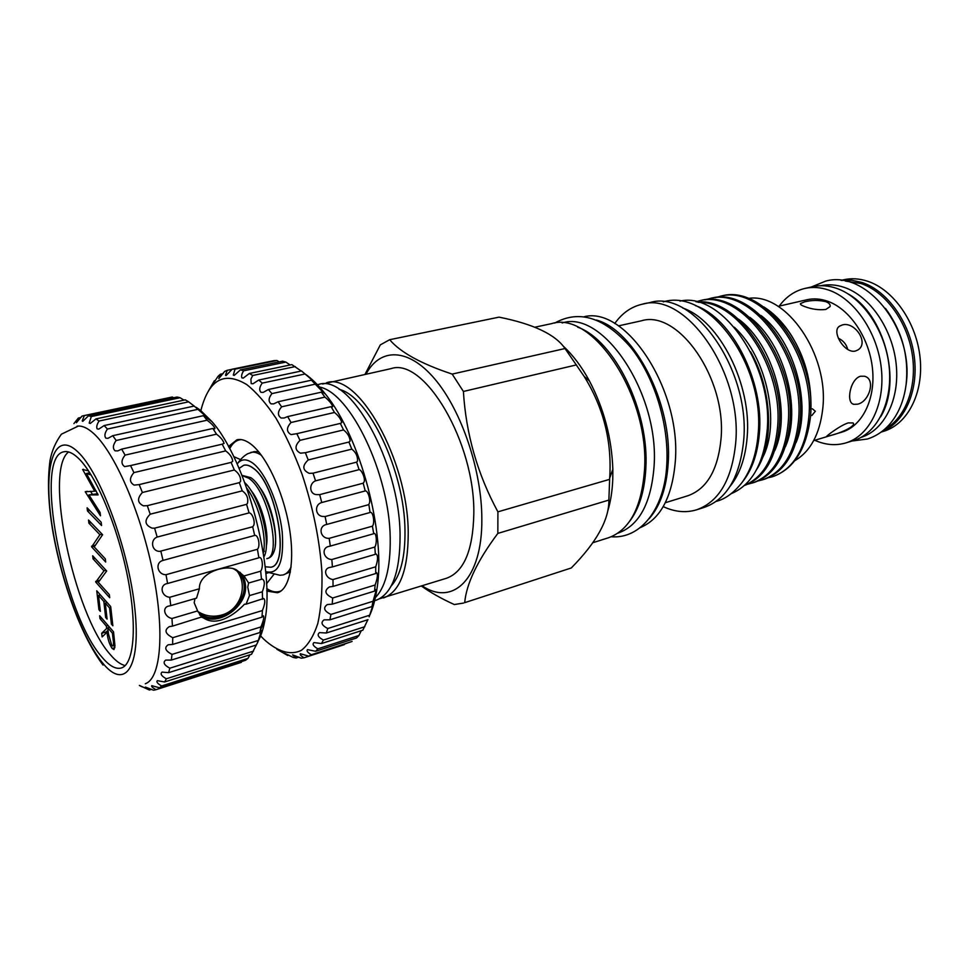 <?xml version="1.0" encoding="UTF-8"?>
<svg xmlns="http://www.w3.org/2000/svg" width="969" height="969" viewBox="0 0 969 969"><rect width="100%" height="100%" fill="white"/><g stroke="black" fill="none" stroke-linecap="round" stroke-linejoin="round"><path stroke-width="1.45" d="M861.005 437.394C884.285 430.321 899.983 399.301 896.168 364.053C892.485 328.818 869.69 295.872 844.181 287.357C836.126 284.656 828.338 284.111 820.804 285.722M880.651 416.791C902.284 381.604 884.297 313.75 848.081 293.898M884.661 429.279C905.434 418.208 917.461 386.849 912.18 353.879C906.984 320.921 885.133 291.487 860.993 283.529L845.368 281.058M905.954 385.71L906.124 384.499M906.148 384.281C908.97 356.253 902.066 330.95 885.46 308.372M239.864 572.207C243.171 575.647 245.024 579.922 245.436 585.034C248.161 607.091 215.784 628.457 199.626 614.734M198.039 611.887L202.315 615.085C218.788 625.114 246.477 604.801 244.067 584.901C243.389 577.609 239.985 572.316 233.832 569.009L232.342 568.331M139.439 685.434L149.408 690.013L145.435 687.069L153.526 690.219L155.961 689.71C152.593 687.772 151.2 686.415 151.758 685.664L159.582 687.82L161.653 685.967C157.572 683.642 156.13 681.873 157.353 680.674L164.669 681.958L251.54 654.281L257.863 641.987L261.424 630.371L259.91 632.527L260.891 626.943C263.52 620.717 264.343 616.999 263.374 615.775L262.005 617.156L262.405 610.555C265.094 603.735 265.494 599.714 263.616 598.503L246.065 604.172L249.493 595.596L247.761 587.105L248.609 583.023L244.043 575.949L260.673 571.177C263.75 567.119 262.199 555.576 258.868 557.805L257.439 549.278C260.625 546.213 258.275 534.294 254.69 535.445L252.691 526.773L159.824 551.349C151.661 551.615 149.844 539.794 157.16 537.068L154.616 528.178L152.036 528.129C144.684 524.98 144.066 520.341 150.207 514.188L147.288 505.673L143.388 505.818C137.319 502.814 136.98 498.381 142.382 492.494L139.185 484.597L134.146 485.106C129.325 482.271 129.252 478.105 133.916 472.606L130.549 465.58L124.626 466.61C120.98 463.981 121.137 460.142 125.086 455.115L121.658 449.132L117.794 450.9L115.093 450.827C112.525 448.441 112.888 444.989 116.159 440.483L112.767 435.687L107.995 438.327L105.851 438.158C104.204 436.05 104.725 433.01 107.402 429.037L104.131 425.548L98.753 429.134L97.142 428.867C96.258 427.063 96.888 424.446 99.044 421.031L95.979 418.887L90.274 423.465L89.196 423.102L91.304 416.537L88.53 415.762L82.777 421.345L82.208 420.897L84.351 415.58L81.929 416.125L76.406 422.714L78.356 418.027L73.898 423.598M246.065 604.172L244.515 604.196C234.934 614.394 217.177 627.088 203.684 618.052L201.564 617.011L172.446 626.131L171.973 618.488C164.403 617.132 161.557 607.115 169.236 605.964L170.762 605.625L169.72 597.279C160.975 596.492 159.086 584.549 167.601 583.495L166.002 574.702C157.341 574.859 154.725 562.468 163.022 560.409L160.915 551.434M194.878 599.072L194.188 602.742L197.64 610.906L201.843 617.362M240.324 572.57L245.496 585.01C248.003 605.722 219.2 626.846 202.073 616.417L199.759 614.94M252.691 526.773L253.042 526.312C256.022 523.66 252.618 512.758 249.081 512.904L246.586 504.34L154.616 528.178M246.586 504.34L247.422 503.42C248.573 498.284 246.853 494.093 242.238 490.859L239.319 482.659L147.288 505.673M239.319 482.659L240.566 481.545C240.954 477.111 238.883 473.26 234.353 469.989L231.094 462.407L139.185 484.597M231.094 462.407L232.705 461.341C232.366 457.586 230.028 454.11 225.68 450.912L222.192 444.177L130.549 465.58M222.192 444.177L224.081 443.402C223.112 440.277 220.593 437.201 216.499 434.173L212.889 428.455L121.658 449.132M212.889 428.455L214.67 428.916L214.973 428.189C213.495 425.67 210.867 423.017 207.075 420.219L203.454 415.665L112.767 435.687M203.454 415.665L205.634 416.076L194.175 406.059L104.131 425.548M194.175 406.059L188.64 401.832L99.044 421.031M188.64 401.832L185.285 399.846L95.979 418.887M183.928 400.124L180.101 397.714L177.012 397.036L88.53 415.762M196.21 407.355L200.304 410.153L211.823 421.491C246.332 459.863 275.693 570.644 264.731 621.068C263.12 629.862 260.734 636.863 257.572 642.072M262.551 599.254L262.345 591.793C265.034 584.477 264.949 580.213 262.09 579.014L261.509 579.28L260.673 571.177M159.582 687.82L245.581 660.277L247.991 658.375L249.929 654.79M241.305 662.36L155.961 689.71M78.441 458.301C72.929 453.032 68.096 450.864 63.942 451.772C33.067 456.387 63.179 613.316 101.684 656.8C109.085 665.776 115.614 669.506 121.258 668.004C134.134 664.504 137.465 625.768 127.375 575.707C117.382 525.695 95.798 474.749 78.441 458.301M68.581 451.954C43.666 470.534 73.789 613.68 110.03 654.281C115.481 660.81 120.544 664.564 125.195 665.558M145.326 683.763L146.537 683.206C161.314 676.011 164.694 628.566 152.315 569.433C140.057 510.348 114.269 451.881 93.605 433.458C87.973 428.371 82.898 425.9 78.38 426.045L77.06 426.166M102.363 662.639C124.383 690.412 141.22 669.058 134.909 609.344C128.938 549.908 100.352 472.472 77.665 451.711C54.894 430.018 43.871 463.557 50.897 517.095C57.643 570.426 80.379 635.652 102.363 662.639M142.395 686.96L139.354 685.446M164.669 681.958L166.341 678.784C161.435 676.047 160.006 673.83 162.053 672.111L168.642 672.656L169.829 668.198C164.04 665.061 162.671 662.348 165.723 660.083L171.331 660.071L171.998 654.414C165.287 650.865 164.015 647.655 168.194 644.785L172.627 644.446L172.736 637.699C165.093 633.762 163.979 630.068 169.393 626.592L172.446 626.131M98.959 609.743L96.755 590.787L110.684 606.546L112.852 625.768L111.399 624.097L109.582 607.975L105.258 603.057L107.087 619.118L105.657 617.471L103.828 601.446L98.511 595.414L100.352 611.354L98.959 609.743L100.134 609.404M99.892 534.706L88.894 523.187L88.53 520.026L102.605 534.706L94.235 546.952L105.318 558.847L105.669 562.008L91.655 546.916L99.892 534.706L102.06 534.149M91.147 474.967L86.411 473.49L98.111 494.893L88.942 494.905L100.098 512.468L100.473 515.799L85.248 491.78L94.696 491.198L82.656 469.493L88.53 470.861M87.476 510.966L87.101 507.792L101.2 522.279L101.563 525.501L87.476 510.966L89.669 510.433M103.986 570.814L93.048 558.871L92.685 555.782L106.687 571.007L98.317 582.321L109.352 594.639L109.691 597.728L95.749 582.103L103.986 570.814L106.009 570.269M100.001 618.707L99.65 615.727L113.543 631.849L114.96 645.96L113.954 649.557L112.162 648.467C109.352 644.276 107.644 638.862 107.038 632.224L102.12 636.924L101.697 633.266L106.614 628.53L106.336 626.095L100.001 618.707L101.781 618.198M261.509 579.28L248.609 583.023M262.345 591.793L249.493 595.596M169.72 597.279L199.396 588.764L196.537 598.139L170.762 605.625M197.64 610.906L171.973 618.488M258.868 557.805L167.601 583.495M257.439 549.278L166.002 574.702M254.69 535.445L163.022 560.409M249.081 512.904L157.16 537.068M242.238 490.859L150.207 514.188M234.353 469.989L142.382 492.494M225.68 450.912L133.916 472.606M216.499 434.173L125.086 455.115M207.075 420.219L116.159 440.483M197.7 409.366L107.402 429.037M180.101 397.714L91.304 416.537M173.608 397.762L172.312 396.999L84.351 415.58M172.312 396.999L83.286 415.749M80.984 417.469L78.356 418.027M151.612 689.31L149.408 690.013M247.991 658.375L161.653 685.967M253.539 651.095L166.341 678.784M256.373 644.979L168.642 672.656M257.899 640.557L169.829 668.198M259.91 632.527L171.331 660.071M260.891 626.943L171.998 654.414M262.005 617.156L172.627 644.446M262.405 610.555L172.736 637.699M199.396 588.764C198.56 572.34 226.54 563.922 236.4 569.893L244.043 575.949M89.742 472.715L86.411 473.49M97.675 493.73L88.942 494.905M92.297 494.105L90.48 491.259M87.271 491.295L85.248 491.78M96.088 490.871L94.696 491.198M83.491 469.299L82.656 469.493M91.038 522.642L88.894 523.187M94.877 546.068L91.655 546.916M95.531 545.172L91.57 546.201M95.047 558.338L93.048 558.871M99.25 581.146L95.749 582.103M99.977 580.237L95.665 581.412M112.622 623.745L111.399 624.097M110.805 607.624L109.582 607.975M107.135 602.536L105.258 603.057M106.856 617.132L105.657 617.471M105.706 600.913L103.828 601.446M100.376 594.893L98.511 595.414M114.887 647.643L112.162 648.467M108.225 631.885L107.038 632.224M106.396 632.842L106.299 631.921L101.697 633.266M106.299 631.921L108.043 630.25M107.813 628.178L106.614 628.53M108.128 625.562L106.336 626.095M113.143 639.479L112.428 633.181L107.765 627.742L108.443 633.847L111.823 645.487L112.84 646.057C113.603 645.197 113.7 643.004 113.143 639.479L114.354 639.116M113.652 632.83L112.428 633.181M109.558 627.222L107.765 627.742M860.545 376.238C850.213 378.843 845.695 403.056 853.81 404.327L857.601 404.17C869.254 401.99 876.17 378.927 864.493 376.238L860.545 376.238M848.166 422.896C839.42 425.779 824.922 437.14 826.739 436.462L831.16 435.335C840.22 433.204 856.669 426.009 853.071 422.944L848.166 422.896M842.073 325.039L839.578 326.141C830.881 331.071 844.738 354.254 855.603 350.984L858.025 349.882C869.472 342.82 854.404 320.848 842.073 325.039M813.694 440.616L841.916 432.113C862.144 426.227 875.722 399.301 872.475 368.583C869.35 337.878 849.74 308.917 827.659 301.25C820.477 298.743 813.536 298.246 806.838 299.76L778.107 306.361M825.83 309.462L830.094 306.579C830.603 304.629 829.185 302.994 825.83 301.674C818.805 300.027 811.768 300.075 804.742 301.807L800.479 303.576C800.055 304.411 801.484 305.417 804.742 306.579C811.768 309.268 818.793 310.225 825.83 309.462M838.306 338.181C843.333 340.603 846.482 344.383 847.742 349.482M852.647 383.748L851.242 387.019M814.796 440.289C825.37 445.001 835.738 445.873 845.901 442.906L853.495 440.568C877.054 433.579 892.97 402.183 889.118 366.355C885.412 330.538 862.313 296.974 836.513 288.314C828.301 285.528 820.368 284.995 812.712 286.691L804.96 288.423C794.653 290.87 786.077 296.768 779.233 306.095M845.901 442.906C869.399 435.929 885.242 404.448 881.342 368.486C877.587 332.537 854.464 298.815 828.713 290.082C820.513 287.284 812.603 286.727 804.96 288.423M881.209 432.053L883.789 431.253C907.565 424.192 923.772 393.135 920.102 357.852C916.589 322.58 893.551 289.646 867.618 281.24C859.358 278.551 851.376 278.055 843.636 279.775L841.007 280.356M881.536 431.811C904.198 422.993 918.721 391.561 914.324 357.004C910.048 322.447 887.374 290.785 862.083 282.5L851.63 280.223L841.419 280.404M258.566 451.651L254.011 451.639L247.785 453.71C244.273 455.575 241.015 458.664 237.999 462.964M233.686 456.605L240.591 459.597M266.79 591.078L277.509 592.749C289.901 589.322 295.279 561.112 289.041 525.973C282.9 490.871 266.112 455.454 250.765 444.02C245.702 440.229 241.099 438.812 236.957 439.756L228.478 446.515M208.153 391.5L214.343 380.781L212.683 384.33L218.049 376.311L220.314 374.24L218.824 378.625L224.651 371.406L227.255 370.291L225.474 375.197L226.043 375.597L232.148 369.213L235.055 369.116L233.287 375.064L234.232 375.391L240.433 369.867L243.594 370.824C241.729 373.913 241.16 376.263 241.911 377.849L243.267 378.104L249.36 373.465L252.703 375.5L250.898 379.17L251.201 383.603L252.982 383.785L258.747 380.03L262.211 383.118C259.389 387.115 258.977 390.18 260.976 392.312L263.193 392.421L268.401 389.502L271.914 393.608C268.51 398.041 268.219 401.457 271.029 403.855L273.694 403.879L278.115 401.76L281.604 406.823C277.558 411.668 277.4 415.398 281.119 418.039L284.232 417.99L287.672 416.585L291.027 422.508C286.303 427.729 286.303 431.75 291.015 434.596L296.829 433.688L299.99 440.35C294.552 445.873 294.709 450.149 300.463 453.177L305.356 452.705L308.227 459.948C302.062 465.701 302.401 470.171 309.232 473.344L313.035 473.187L315.555 480.842C308.76 483.349 309.099 494.674 317.093 494.614L319.673 494.638L321.781 502.523C313.871 504.583 315.191 516.804 323.84 516.477L325.099 516.55L326.735 524.447C317.759 525.913 320.024 538.812 329.181 538.352L330.308 546.092L329.496 546.298C320.848 547.449 323.246 559.198 331.834 559.525L332.428 566.913L330.187 567.349C322.338 568.67 325.523 578.65 332.997 579.559L333.057 586.415L329.472 586.899C323.852 590.63 324.918 594.336 332.682 597.994L332.21 604.172L327.389 604.535C322.834 607.72 324.009 611.015 330.913 614.431L329.932 619.797L324.046 619.869C320.473 622.51 321.72 625.405 327.776 628.53L326.335 632.999L319.516 632.624C316.863 634.743 318.147 637.214 323.38 640.061L321.502 643.549L313.968 642.58C312.091 644.203 313.387 646.287 317.856 648.83L315.615 651.289L307.524 649.63C306.301 650.817 307.585 652.512 311.352 654.753L308.796 656.183L300.354 653.724C299.663 654.523 300.899 655.88 304.048 657.794L301.238 658.193L292.614 654.874L296.102 658.012L293.11 657.406L284.474 653.167L287.696 655.48L276.843 649.242M279.181 361.885L277.001 360.504L273.973 360.625L232.148 369.213M290.119 364.974L285.867 362.079L282.597 361.183L240.433 369.867M301.262 371.03L291.839 364.623L249.36 373.465M369.165 616.805L373.15 604.45L371.951 606.582L373.053 601.252L376.008 591.005L375.681 589.661L374.555 591.102L375.136 584.997C377.486 578.372 377.983 574.266 376.65 572.679L375.706 573.551L375.742 566.792C378.055 559.816 378.14 555.516 375.996 553.893L375.342 554.304L374.833 547.025C377.292 543.561 376.42 531.642 373.719 533.689L372.399 526.179C375.136 523.333 373.004 510.711 370.061 512.504L368.814 504.231C371.333 501.567 368.075 490.157 365.24 490.944L363.181 483.204L363.835 482.332C365.967 479.752 361.825 469.723 359.111 469.65L356.604 462.14L357.561 461.099C357.767 456.266 355.853 452.281 351.808 449.144L348.925 442.046L350.148 441.028C349.748 436.813 347.544 433.107 343.535 429.933L340.349 423.405L341.791 422.605C340.822 418.971 338.387 415.592 334.487 412.467L331.083 406.665L332.367 406.968L332.706 406.241C331.253 403.177 328.648 400.136 324.906 397.108L321.369 392.166L323.089 392.893L323.125 392.288L311.437 380.199L313.253 380.987L301.529 370.97L258.747 380.03M311.437 380.199L268.401 389.502M321.369 392.166L278.115 401.76M331.083 406.665L287.672 416.585M340.349 423.405L296.829 433.688M348.925 442.046L305.356 452.705M356.604 462.14L313.035 473.187M363.181 483.204L319.673 494.638M368.486 504.728L325.099 516.55M260.08 635.361L263.883 639.274C277.4 651.628 290.494 655.771 301.42 650.32C308.227 644.942 313.69 636.003 317.808 623.491C320.981 609.065 322.362 591.998 321.938 572.279C319.77 540.448 313.169 507.853 302.122 474.459C294.261 453.444 285.552 434.681 275.971 418.184C266.184 403.479 256.446 392.288 246.768 384.596C224.772 371.333 209.716 379.073 201.588 407.84L200.898 410.614M304.872 373.792C311.63 378.455 318.438 385.165 325.293 393.923C360.492 436.958 386.219 534.004 376.953 588.825C375.33 599.823 372.75 609.016 369.189 616.429M321.502 643.549L362.83 630.189L367.845 619.736M315.615 651.289L356.568 637.965L358.942 635.482L361.267 630.698M308.796 656.183L352.086 641.454L311.352 654.753M273.767 574.544L266.572 583.701M266.923 572.073L280.005 575.271L283.214 574.932C286.424 573.975 289.053 571.335 291.1 566.974M283.214 574.932L290.397 571.722M265.663 571.589C278.684 575.029 284.196 561.85 282.209 532.066C279.217 504.413 265.772 473.005 253.115 463.376C246.55 458.494 241.22 458.7 237.151 464.006M617.859 533.18L618.161 533.083C639.177 525.489 651.156 503.238 654.075 466.307C659.538 393.753 603.033 309.705 562.444 322.883L562.141 322.943M629.269 521.794C639.007 509.258 644.53 491.562 645.814 468.717C649.605 411.268 614.346 339.962 577.694 327.183M731.074 493.754C751.423 485.166 763.402 464.466 767.024 431.641C774.146 366.173 721.687 291.063 680.008 301.117M742.23 482.211C751.847 470.328 757.54 454.207 759.333 433.87C764.493 381.629 731.898 317.832 695.427 305.61M391.21 585.966C400.681 575.392 405.272 556.909 404.981 530.479C404.642 471.152 368.547 396.006 339.089 389.344M794.762 460.711C810.399 451.506 819.701 434.33 822.693 409.16C829.5 354.533 785.714 291.96 748.201 298.464M389.683 339.707L499.035 317.142C533.531 324.046 555.528 334.511 565.024 348.537L584.125 376.384C603.566 407.646 612.093 441.549 609.683 478.105L608.871 500.077C609.138 519.663 596.613 542.289 571.274 567.967L464.696 602.657C466.404 583.738 477.451 560.651 497.836 533.41L497.909 511.838C477.487 474.168 465.992 434.039 463.4 391.464L452.184 374.095C421.249 363.847 400.427 352.389 389.683 339.707L380.308 344.891L365.022 374.313M497.836 533.41L608.871 500.077M422.193 585.857C452.886 606.63 482.344 579.147 481.835 519.275C481.944 470.873 461.583 410.59 434.936 379.17C408.264 347.52 380.018 347.641 366.064 374.095M375.754 600.38C391.985 594.324 400.1 572.606 400.076 535.203C399.761 461.85 349.494 373.017 318.522 384.475L317.408 384.717M319.552 387.043C350.354 392.711 389.574 473.962 390.216 538.049C390.616 568.476 385.165 588.813 373.864 599.048M607.914 510.566C610.7 501.215 612.323 490.75 612.771 479.183L612.844 469.299C611.754 438.061 603.941 408.603 589.418 380.926C581.642 366.645 572.958 355.09 563.328 346.236M730.02 486.414C739.674 474.459 745.379 458.167 747.123 437.528C752.162 384.754 719.24 320.218 682.733 308.021M663.244 506.617C674.751 511.983 685.882 513.049 696.663 509.791L704.39 507.344C726.689 499.35 739.759 477.269 743.611 441.089C750.89 370.025 693.295 288.992 650.102 302.534L642.181 304.23C631.207 306.737 622.062 313.181 614.721 323.549M696.663 509.791C718.877 501.821 731.874 479.703 735.641 443.414C742.775 372.12 685.204 290.712 642.181 304.23M665.34 502.717L687.748 495.789C706.849 489.018 717.944 470.05 721.021 438.896C726.811 378.31 678.034 309.159 641.369 320.812L618.464 325.887M640.23 527.633C660.652 519.009 672.353 496.794 675.345 460.965C681.159 389.417 625.913 306.034 584.319 316.681M649.085 518.73C660.252 506.109 666.624 487.552 668.198 463.049C672.583 403.637 634.707 330.381 596.419 320.036M592.774 542.749L608.471 537.771C629.632 530.116 641.648 507.502 644.506 469.941C649.86 396.055 592.592 310.274 551.7 323.61L534.815 327.219M697.002 301.989C737.869 297.144 784.926 366.524 779.342 425.924C776.169 458.119 764.517 477.983 744.386 485.517M698.31 302.328C738.705 300.62 782.964 368.717 777.659 426.408C774.667 457.525 763.633 477.184 744.531 485.384M715.267 297.628L721.178 296.102C763.1 283.239 817.158 354.073 810.447 416.936L810.435 417.082C806.329 449.362 793.672 469.25 772.45 476.748L768.514 477.669M719.555 296.453C761.44 283.59 815.486 354.509 808.812 417.409C805.312 449.592 793.187 469.371 772.45 476.748M710.919 298.343C752.659 285.492 806.717 356.762 800.188 419.904C796.76 452.196 784.72 472.024 764.056 479.376L758.121 480.951M704.935 299.893L709.26 298.706C750.975 285.855 805.045 357.198 798.541 420.376C795.125 452.705 783.097 472.533 762.446 479.873M695.912 301.734L700.526 300.608C742.109 287.769 796.179 359.487 789.82 422.896C786.489 455.333 774.534 475.21 753.967 482.526L747.971 484.125M698.867 300.971C740.401 288.132 794.483 359.923 788.148 423.38C784.829 455.83 772.887 475.718 752.344 483.034M810.944 402.45C810.484 376.384 803.18 352.91 789.02 332.028M768.381 310.916L760.726 306.313M812.337 408.797L815.341 411.268L811.84 415.495M379.533 598.757L446.552 578.239C463.897 571.867 472.981 550.416 473.817 513.909C475.185 442.373 424.168 356.895 390.991 368.644L322.616 384.015M383.567 597.934C399.931 591.841 408.155 570.147 408.228 532.841C408.106 459.694 357.755 371.236 326.529 382.731M242.08 475.585L248.718 478.226C268.91 491.113 281.725 557.151 266.79 558.653L268.147 558.265C270.908 557.454 273.004 554.813 274.433 550.344C279.884 532.914 266.027 487.455 250.862 477.693L241.971 475.331M263.895 556.884C271.586 544.929 260.903 497.739 244.842 482.695M246.877 488.279C259.353 504.958 267.032 538.389 263.326 553.069M265.179 566.792L270.763 567.24C290.446 565.012 276.48 484.052 253.333 468.318C249.82 465.604 246.623 464.587 243.74 465.265L243.849 465.241C246.732 464.551 249.929 465.568 253.442 468.293C276.601 484.028 290.555 564.975 270.884 567.204L270.823 567.216M243.74 465.265L239.101 468.415M275.269 545.559C277.461 529.013 269.77 499.653 259.45 487.153M250.365 489.636C261.678 502.705 269.309 532.417 266.354 545.898M763.742 306.882C774.219 313.459 783.497 323.077 791.576 335.746C805.384 358.542 811.792 383.167 810.774 409.621M734.332 327.207C767.291 357.295 780.857 424.168 762.288 458.252M738.463 319.116C773.528 344.37 792.073 413.206 774.691 450.755M749.8 317.311C784.163 342.638 802.126 409.463 785.387 446.745M761.04 315.543C794.677 340.918 812.07 405.757 795.961 442.748M772.172 313.823C779.246 319.6 785.714 326.904 791.576 335.746M756.886 469.129C774.328 442.433 772.208 389.49 750.6 351.783M421.454 586.088C430.733 592.653 441.682 598.794 454.316 604.547L463.557 603.057M571.274 567.967L464.696 602.657M463.4 391.464L576.482 364.889M609.622 479.352L497.909 511.838M565.024 348.537L452.184 374.095M261.533 455.43C257.597 452.656 253.999 451.651 250.753 452.414M375.706 573.551L333.057 586.415M375.742 566.792L332.997 579.559M375.136 584.997L332.682 597.994M374.555 591.102L332.21 604.172M373.053 601.252L330.913 614.431M371.951 606.582L329.932 619.797M369.577 615.242L327.776 628.53M368.002 619.675L326.335 632.999M364.828 626.713L323.38 640.061M358.942 635.482L317.856 648.83M344.419 644.603L304.048 657.794M298.997 657.067L296.102 658.012M288.871 655.105L287.696 655.48M215.433 380.551L214.343 380.781M223.161 373.646L220.314 374.24M232.088 369.298L227.255 370.291M277.001 360.504L235.055 369.116M285.867 362.079L243.594 370.824M295.291 366.573L252.703 375.5M305.09 373.973L262.211 383.118M315.034 384.208L271.914 393.608M324.906 397.108L281.604 406.823M334.487 412.467L291.027 422.508M343.535 429.933L299.99 440.35M351.808 449.144L308.227 459.948M359.111 469.65L315.555 480.842M365.24 490.944L321.781 502.523M370.061 512.504L326.735 524.447M372.399 526.179L329.181 538.352M373.453 533.798L330.308 546.092M374.833 547.025L331.834 559.525M375.342 554.304L332.428 566.913M241.354 439.611C236.509 439.914 232.621 442.954 229.677 448.744M228.841 447.193L237.417 439.672M263.822 550.453L264.295 551.288M290.215 572.667L289.283 572.643M268.389 572.764L265.845 573.491M277.946 592.616L266.778 590.315M266.729 588.558C272.156 592.132 277.037 592.846 281.398 590.702M852.151 440.98L867.461 439.005C875.697 436.401 882.953 431.653 889.227 424.761C898.336 414.308 903.956 400.912 906.1 384.572C914.348 329.884 866.976 269.418 825.612 281.131L811.332 286.994M197.882 611.5C205.295 616.199 213.265 617.362 221.804 615C240.227 610.119 248.597 585.76 236.993 571.02M203.684 618.052L202.073 616.417M205.755 416.67L205.04 416.827M211.823 421.491L203.623 415.858M264.731 621.068L260.382 630.02M155.9 689.722L241.366 662.336M78.38 426.045L61.422 434.173C55.669 442.07 51.89 450.694 50.109 460.045C47.19 480.697 48.244 505.346 53.283 533.992C62.307 583.447 81.239 636.27 103.029 665.049M112.84 646.057L114.936 645.427M325.293 393.923L323.125 392.3M376.953 588.825L376.008 591.005M611.269 536.753C640.727 539.176 664.879 508.701 666.817 463.945C669.022 424.216 654.378 376.905 630.819 347.483C604.644 317.432 579.256 309.305 554.643 323.101M663.244 301.868C709.272 287.648 765.413 365.931 758.061 434.899C756.329 454.328 750.914 470.28 741.83 482.768C733.775 492.87 725.212 499.096 716.127 501.409M589.418 380.926L584.113 376.384M612.844 469.299L609.683 478.105M710.907 298.343L709.26 298.706M852.684 403.855L853.81 404.327M838.803 326.783L839.578 326.141"/></g></svg>
